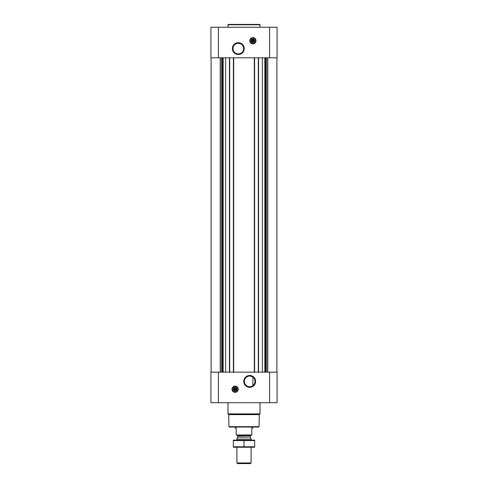 <?xml version="1.0" encoding="UTF-8"?>
<svg xmlns="http://www.w3.org/2000/svg" width="488" height="488" viewBox="0 0 488 488"><rect width="100%" height="100%" fill="white"/><g stroke="black" fill="none" stroke-linecap="round" stroke-linejoin="round"><path stroke-width="0.73" d="M251.954 376.584L252.65 376.98M249.691 376.077A5.313 5.313 0 0 1 254.291 384.05A5.313 5.313 0 0 1 245.086 384.05A5.313 5.313 0 0 1 249.691 376.077M252.888 385.636L252.888 377.145L252.888 385.636M254.083 41.041A1.232 1.232 0 0 1 251.692 41.041L254.083 41.041M236.308 389.497A1.232 1.232 0 0 1 233.917 389.497L236.308 389.497M218.398 27.243L210.932 27.243L210.932 57.822L218.398 57.822L218.398 27.243L277.068 27.243L277.068 57.822L218.398 57.822M277.068 402.728L210.932 402.728L210.932 372.149L277.068 372.149L277.068 402.728M225.688 57.822L225.688 372.149M262.312 57.822L262.312 372.149M235.112 386.087A3.129 3.129 0 0 1 237.821 390.778A3.129 3.129 0 0 1 232.404 390.778A3.129 3.129 0 0 1 235.112 386.087M249.691 375.467A5.923 5.923 0 0 1 254.821 384.355A5.923 5.923 0 0 1 244.561 384.355A5.923 5.923 0 0 1 249.691 375.467M258.292 57.822L258.292 372.149M254.596 57.822L254.596 372.149M233.404 57.822L233.404 372.149M229.708 57.822L229.708 372.149M252.888 37.625A3.129 3.129 0 0 1 255.596 42.322A3.129 3.129 0 0 1 250.179 42.322A3.129 3.129 0 0 1 252.888 37.625M238.309 42.657A5.923 5.923 0 0 1 243.439 51.539A5.923 5.923 0 0 1 233.179 51.539A5.923 5.923 0 0 1 238.309 42.657M259.067 426.689L228.933 426.689L229.287 427.049L258.713 427.049L259.067 426.689L259.274 414.617L260 413.891L260 402.728M228.933 426.689L228.726 414.617L259.274 414.617M228.726 414.617L228 413.891L260 413.891M228 413.891L228 402.728M233.917 388.93A1.232 1.232 0 0 1 236.308 388.93L233.917 388.93M236.308 388.93L236.534 389.497L236.308 388.93M233.917 389.497L233.691 388.93L233.917 389.497M235.112 387.631A1.586 1.586 0 0 1 236.485 390.01A1.586 1.586 0 0 1 233.74 390.01A1.586 1.586 0 0 1 235.112 387.631M235.112 387.435A1.775 1.775 0 0 1 236.649 390.101A1.775 1.775 0 0 1 233.569 390.101A1.775 1.775 0 0 1 235.112 387.435M235.112 386.478A2.739 2.739 0 0 1 237.479 390.583A2.739 2.739 0 0 1 232.739 390.583A2.739 2.739 0 0 1 235.112 386.478M235.112 386.368A2.843 2.843 0 0 1 237.577 390.638A2.843 2.843 0 0 1 232.648 390.638A2.843 2.843 0 0 1 235.112 386.368M228 27.243L228 24.754L260 24.754L260 27.243M228 24.754L228.353 24.4L259.647 24.4L260 24.754M238.309 43.261A5.313 5.313 0 0 1 242.914 51.234A5.313 5.313 0 0 1 233.709 51.234A5.313 5.313 0 0 1 238.309 43.261M251.692 40.473A1.232 1.232 0 0 1 254.083 40.473L251.692 40.473M254.083 40.473L254.309 41.041L254.083 40.473M251.692 41.041L251.466 40.473L251.692 41.041M252.888 39.168A1.586 1.586 0 0 1 254.26 41.547A1.586 1.586 0 0 1 251.515 41.547A1.586 1.586 0 0 1 252.888 39.168M252.888 38.979A1.775 1.775 0 0 1 254.431 41.645A1.775 1.775 0 0 1 251.351 41.645A1.775 1.775 0 0 1 252.888 38.979M252.888 38.021A2.739 2.739 0 0 1 255.261 42.127A2.739 2.739 0 0 1 250.521 42.127A2.739 2.739 0 0 1 252.888 38.021M252.888 37.911A2.843 2.843 0 0 1 255.352 42.181A2.843 2.843 0 0 1 250.423 42.181A2.843 2.843 0 0 1 252.888 37.911M251.82 434.954L236.18 434.954L251.82 435.156L251.82 428.043L252.888 428.043L252.888 427.049M236.18 434.954L236.18 428.043L235.112 428.043L235.112 427.049M251.113 462.947L236.887 462.947L237.54 463.6L250.46 463.6L251.113 462.947L251.113 447.246M236.887 440.133L236.887 439.054L251.113 439.054L251.113 440.133M236.887 462.947L236.887 447.246M237.101 435.156L237.638 435.686L237.638 436.906L236.887 439.054M233.331 447.234L254.669 447.234M254.669 446.795L233.331 446.795L233.331 440.585L254.669 440.585L254.669 446.795M244 446.795L244 440.585M233.331 440.139L254.669 440.139M229.421 57.822L229.421 372.149M233.691 57.822L233.691 372.149M254.309 57.822L254.309 372.149M258.579 57.822L258.579 372.149M269.602 402.728L269.602 372.149M218.398 402.728L218.398 372.149M267.778 57.822L267.778 372.149M267.613 57.822L267.613 372.149M266.277 57.822L266.277 372.149M266.033 57.822L266.033 372.149M265.6 57.822L265.6 372.149M264.844 57.822L264.844 372.149M223.156 57.822L223.156 372.149M222.4 57.822L222.4 372.149M221.967 57.822L221.967 372.149M221.723 57.822L221.723 372.149M220.387 57.822L220.387 372.149M220.222 57.822L220.222 372.149M269.602 57.822L269.602 27.243M235.112 386.154A3.056 3.056 0 0 1 237.76 390.742A3.056 3.056 0 0 1 232.459 390.742A3.056 3.056 0 0 1 235.112 386.154M252.888 37.698A3.056 3.056 0 0 1 255.541 42.285A3.056 3.056 0 0 1 250.24 42.285A3.056 3.056 0 0 1 252.888 37.698M237.601 437.089L250.399 437.089L251.113 439.054M237.638 436.906L250.399 437.089M237.638 435.686L250.362 435.686L250.899 435.156M276.891 57.822L276.891 372.149M211.109 57.822L211.109 372.149M250.362 436.906L250.362 435.686"/></g></svg>

